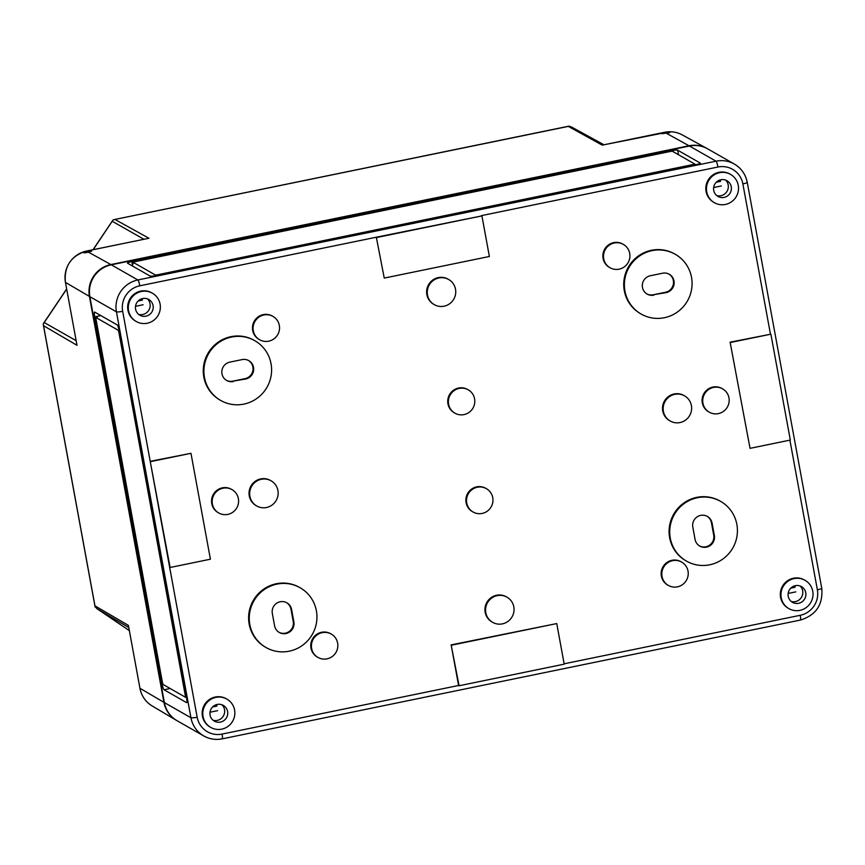<?xml version="1.0" encoding="UTF-8"?>
<svg xmlns="http://www.w3.org/2000/svg" width="865" height="865" viewBox="0 0 865 865"><rect width="100%" height="100%" fill="white"/><g stroke="black" fill="none" stroke-linecap="round" stroke-linejoin="round"><path stroke-width="1.3" d="M100.837 315.574L96.48 316.471L97.367 317.033M94.728 316.828L162.101 683.923A5.428 0.843 -101.6 0 0 164.036 689.762L186.548 702.607A5.428 0.843 -101.6 0 0 186.667 702.629A5.428 0.843 -101.6 0 0 186.548 697.86L119.175 330.776A5.428 0.843 -101.6 0 0 117.229 324.926L94.718 312.092A5.428 0.843 -101.6 0 0 94.599 312.06A5.428 0.843 -101.6 0 0 94.728 316.828L96.48 316.471L96.61 317.174M95.691 317.379L162.425 682.517L163.063 684.475L185.618 697.32L118.851 332.171L118.202 330.225L95.691 317.379L97.442 317.022L95.647 317.379M132.821 262.138L670.364 151.451L672.44 151.278L694.984 164.145L157.408 274.8L155.332 274.973L132.821 262.138L133.134 263.825M133.145 263.901L132.183 263.349L132.994 263.187M132.691 266.139L131.858 261.587L671.478 150.726A5.428 0.724 169.6 0 1 677.695 150.196L700.207 163.031A5.428 0.724 169.6 0 1 700.293 163.128A5.428 0.724 169.6 0 1 695.914 164.664L156.305 275.524A5.428 0.724 169.6 0 1 150.078 276.054L127.566 263.219A5.428 0.724 169.6 0 1 127.479 263.122A5.428 0.724 169.6 0 1 131.858 261.587M725.411 204.454A16.294 15.948 -60.3 0 1 708.64 180.666A16.294 15.948 -60.3 0 1 738.288 191.057A16.294 15.948 -60.3 0 1 725.411 204.454M720.869 179.747A9.05 8.866 119.7 0 0 718.328 196.615A9.05 8.866 119.7 0 0 730.19 192.96A9.05 8.866 119.7 0 0 720.869 179.747M89.874 296.684L164.382 702.596L190.938 717.745L116.44 311.832L89.874 296.684A27.161 26.588 -60.3 0 1 111.304 264.809L689.459 146.034A27.161 26.588 -60.3 0 1 707.775 148.91L734.342 164.058A27.161 26.588 119.7 0 0 716.025 161.182L689.459 146.034M376.805 237.486L481.924 215.893L489.374 256.483L384.255 278.087L376.318 237.215L481.924 215.893M451.627 645.171L556.746 623.568L564.196 664.158L459.077 685.761L451.141 644.89L556.746 623.568M384.255 278.087L376.318 237.215L139.806 285.807A21.722 21.268 119.7 0 0 122.668 311.303A5.428 0.724 169.6 0 1 116.44 311.832A27.161 26.588 119.7 0 1 137.87 279.968L111.304 264.809M730.59 342.454L770.888 334.171L790.318 440.058L750.031 448.34L730.114 342.172L770.888 334.171M750.031 448.34L730.114 342.172M150.683 461.596L190.97 453.314L210.411 559.201L170.113 567.483L150.196 461.315L190.97 453.314M164.382 702.596A27.161 26.588 -60.3 0 0 177.206 720.794L203.772 735.942A27.161 26.588 -60.3 0 0 222.078 738.818A5.428 0.843 -101.6 0 0 222.208 738.851A5.428 0.843 -101.6 0 0 222.078 734.082A21.722 21.268 -60.3 0 1 197.166 717.215L122.668 311.303M714.425 202.724L713.776 202.356A16.294 15.948 -60.3 0 1 707.992 180.298A16.294 15.948 -60.3 0 1 729.919 174.049L730.568 174.416M136.259 321.51L135.621 321.142A16.294 15.948 -60.3 0 1 129.837 299.085A16.294 15.948 -60.3 0 1 151.764 292.835L152.402 293.203A16.294 15.948 -60.3 0 1 147.245 323.24A16.294 15.948 -60.3 0 1 130.474 299.452A16.294 15.948 -60.3 0 1 152.402 293.203M434.338 304.664L433.689 304.296A14.489 14.175 -60.3 0 1 428.553 284.693A14.489 14.175 -60.3 0 1 448.038 279.136L448.686 279.503A14.489 14.175 -60.3 0 1 444.102 306.199A14.489 14.175 -60.3 0 1 429.191 285.061A14.489 14.175 -60.3 0 1 448.686 279.503M610.052 267.761L609.414 267.393A13.429 13.148 -60.3 0 1 604.646 249.207A13.429 13.148 -60.3 0 1 622.724 244.049L623.362 244.417A13.429 13.148 -60.3 0 1 619.113 269.177A13.429 13.148 -60.3 0 1 605.284 249.574A13.429 13.148 -60.3 0 1 623.362 244.417M259.651 339.75L259.013 339.383A13.429 13.148 -60.3 0 1 254.245 321.196A13.429 13.148 -60.3 0 1 272.324 316.039L272.962 316.406A13.429 13.148 -60.3 0 1 268.712 341.178A13.429 13.148 -60.3 0 1 254.883 321.564A13.429 13.148 -60.3 0 1 272.962 316.406M641.192 314.071L640.543 313.703A34.395 33.67 -60.3 0 1 628.336 267.134A34.395 33.67 -60.3 0 1 674.624 253.932L675.273 254.299A34.395 33.67 -60.3 0 1 691.578 289.429A34.395 33.67 -60.3 0 1 664.385 317.714A34.395 33.67 -60.3 0 1 641.192 314.071A34.395 33.67 -60.3 0 1 628.974 267.501A34.395 33.67 -60.3 0 1 675.273 254.299M220.705 400.452L220.067 400.084A34.395 33.67 -60.3 0 1 207.86 353.525A34.395 33.67 -60.3 0 1 254.148 340.323L254.786 340.691A34.395 33.67 -60.3 0 1 271.102 375.821A34.395 33.67 -60.3 0 1 243.898 404.106A34.395 33.67 -60.3 0 1 220.705 400.452A34.395 33.67 -60.3 0 1 208.497 353.893A34.395 33.67 -60.3 0 1 254.786 340.691M454.936 413.167L454.298 412.81A13.429 13.148 -60.3 0 1 449.53 394.624A13.429 13.148 -60.3 0 1 467.608 389.466L468.246 389.834A13.429 13.148 -60.3 0 1 463.997 414.595A13.429 13.148 -60.3 0 1 450.168 394.991A13.429 13.148 -60.3 0 1 468.246 389.834M670.224 421.028L669.575 420.66A14.489 14.175 -60.3 0 1 664.439 401.057A14.489 14.175 -60.3 0 1 683.934 395.5L684.572 395.867A14.489 14.175 -60.3 0 1 679.987 422.563A14.489 14.175 -60.3 0 1 665.088 401.425A14.489 14.175 -60.3 0 1 684.572 395.867M256.754 505.971L256.105 505.603A14.489 14.175 -60.3 0 1 250.969 486A14.489 14.175 -60.3 0 1 270.453 480.443L271.102 480.81A14.489 14.175 -60.3 0 1 266.517 507.506A14.489 14.175 -60.3 0 1 251.607 486.368A14.489 14.175 -60.3 0 1 271.102 480.81M709.289 412.194L708.64 411.827A13.429 13.148 -60.3 0 1 703.872 393.64A13.429 13.148 -60.3 0 1 721.951 388.493L722.599 388.85A13.429 13.148 -60.3 0 1 718.35 413.621A13.429 13.148 -60.3 0 1 704.521 394.007A13.429 13.148 -60.3 0 1 722.599 388.85M218.726 512.977L218.088 512.61A13.429 13.148 -60.3 0 1 213.32 494.434A13.429 13.148 -60.3 0 1 231.398 489.276L232.036 489.644A13.429 13.148 -60.3 0 1 227.787 514.405A13.429 13.148 -60.3 0 1 213.958 494.802A13.429 13.148 -60.3 0 1 232.036 489.644M473.079 512.004L472.431 511.637A13.429 13.148 -60.3 0 1 467.662 493.45A13.429 13.148 -60.3 0 1 485.741 488.293L486.389 488.66A13.429 13.148 -60.3 0 1 482.129 513.432A13.429 13.148 -60.3 0 1 468.311 493.818A13.429 13.148 -60.3 0 1 486.389 488.66M686.54 561.147L685.891 560.779A34.395 33.67 -60.3 0 1 673.684 514.21A34.395 33.67 -60.3 0 1 719.972 501.019L720.621 501.386A34.395 33.67 -60.3 0 1 736.926 536.516A34.395 33.67 -60.3 0 1 709.732 564.791A34.395 33.67 -60.3 0 1 686.54 561.147A34.395 33.67 -60.3 0 1 674.322 514.578A34.395 33.67 -60.3 0 1 720.621 501.386M266.052 647.528L265.414 647.161A34.395 33.67 -60.3 0 1 253.207 600.602A34.395 33.67 -60.3 0 1 299.495 587.4L300.133 587.768A34.395 33.67 -60.3 0 1 316.449 622.897A34.395 33.67 -60.3 0 1 289.245 651.183A34.395 33.67 -60.3 0 1 266.052 647.528A34.395 33.67 -60.3 0 1 253.845 600.97A34.395 33.67 -60.3 0 1 300.133 587.768M492.639 622.335L491.99 621.967A14.489 14.175 -60.3 0 1 486.854 602.364A14.489 14.175 -60.3 0 1 506.349 596.807L506.987 597.174A14.489 14.175 -60.3 0 1 502.403 623.87A14.489 14.175 -60.3 0 1 487.492 602.732A14.489 14.175 -60.3 0 1 506.987 597.174M668.364 585.432L667.715 585.064A13.429 13.148 -60.3 0 1 662.947 566.878A13.429 13.148 -60.3 0 1 681.025 561.72L681.674 562.088A13.429 13.148 -60.3 0 1 677.414 586.848A13.429 13.148 -60.3 0 1 663.596 567.245A13.429 13.148 -60.3 0 1 681.674 562.088M317.963 657.422L317.314 657.054A13.429 13.148 -60.3 0 1 312.546 638.867A13.429 13.148 -60.3 0 1 330.625 633.71L331.273 634.077A13.429 13.148 -60.3 0 1 327.013 658.849A13.429 13.148 -60.3 0 1 313.195 639.235A13.429 13.148 -60.3 0 1 331.273 634.077M788.923 608.636L788.274 608.268A16.294 15.948 -60.3 0 1 782.49 586.211A16.294 15.948 -60.3 0 1 804.418 579.961L805.066 580.329A16.294 15.948 -60.3 0 1 799.909 610.366A16.294 15.948 -60.3 0 1 783.139 586.578A16.294 15.948 -60.3 0 1 805.066 580.329M210.757 727.422L210.119 727.054A16.294 15.948 -60.3 0 1 204.335 704.997A16.294 15.948 -60.3 0 1 226.262 698.747L226.9 699.115A16.294 15.948 -60.3 0 1 221.743 729.152A16.294 15.948 -60.3 0 1 204.973 705.364A16.294 15.948 -60.3 0 1 226.9 699.115M222.078 734.082L458.591 685.48L451.141 644.89M716.782 195.587A9.212 9.018 119.7 0 0 725.627 180.082M795.368 585.659A9.05 8.866 119.7 0 0 792.837 602.527A9.05 8.866 119.7 0 0 804.688 598.872A9.05 8.866 119.7 0 0 795.368 585.659M791.291 601.499A9.212 9.018 119.7 0 0 800.125 585.994M217.212 704.445A9.05 8.866 119.7 0 0 214.671 721.302A9.05 8.866 119.7 0 0 226.533 717.658A9.05 8.866 119.7 0 0 217.212 704.445M213.125 720.285A9.212 9.018 119.7 0 0 221.97 704.78M142.714 298.533A9.05 8.866 119.7 0 0 140.173 315.39A9.05 8.866 119.7 0 0 152.024 311.746A9.05 8.866 119.7 0 0 142.714 298.533M138.627 314.373A9.212 9.018 119.7 0 0 147.472 298.868M695.071 539.414L692.811 527.066A9.958 9.742 -60.3 0 1 707.375 516.437A9.958 9.742 -60.3 0 1 712.079 523.109L714.349 535.457A9.958 9.742 -60.3 0 1 699.774 546.085A9.958 9.742 -60.3 0 1 695.071 539.414M274.594 625.806L272.324 613.458A9.958 9.742 -60.3 0 1 286.899 602.829A9.958 9.742 -60.3 0 1 291.602 609.49L293.862 621.849A9.958 9.742 -60.3 0 1 279.298 632.477A9.958 9.742 -60.3 0 1 274.594 625.806M653.875 295.149A9.958 9.742 -60.3 0 1 642.446 283.925A9.958 9.742 -60.3 0 1 650.318 275.74L662.579 273.221A9.958 9.742 -60.3 0 1 674.019 284.444A9.958 9.742 -60.3 0 1 666.147 292.63L653.237 294.781A9.958 9.742 -60.3 0 1 646.847 293.905M233.399 381.541A9.958 9.742 -60.3 0 1 221.959 370.317A9.958 9.742 -60.3 0 1 229.831 362.121L242.103 359.602A9.958 9.742 -60.3 0 1 253.531 370.836A9.958 9.742 -60.3 0 1 245.66 379.021L232.75 381.173A9.958 9.742 -60.3 0 1 226.36 380.297M668.969 274.097A9.958 9.742 -60.3 0 1 665.499 292.262L653.237 294.781M707.051 516.254A9.958 9.742 -60.3 0 1 711.43 522.741L713.701 535.089A9.958 9.742 -60.3 0 1 699.461 545.902M248.493 360.489A9.958 9.742 -60.3 0 1 245.022 378.654L232.75 381.173M286.575 602.646A9.958 9.742 -60.3 0 1 290.954 609.122L293.224 621.481A9.958 9.742 -60.3 0 1 278.973 632.293M95.247 607.165L94.955 605.824L96.718 608.528L128.744 627.525M96.653 608.484L129.307 630.585L96.653 608.484M83.905 252.796L87.073 251.401C82.629 253.002 83.094 253.261 88.479 252.18L91.69 251.077L86.489 251.088A26.674 26.112 119.7 0 0 65.448 282.39L76.996 345.297L43.553 325.727L43.25 323.878L44.223 322.526L43.25 323.878L43.553 325.727L94.955 605.824L128.398 625.395L139.925 688.162M128.398 625.395L139.946 688.302A26.674 26.112 119.7 0 0 152.164 705.959L176.374 720.307A27.161 26.588 119.7 0 1 163.928 702.337L89.43 296.425A27.161 26.588 119.7 0 1 110.85 264.56L689.016 145.774L666.645 133.405C671.208 132.431 670.732 132.172 665.228 132.615L662.017 133.729L669.91 132.572M571.387 126.96L568.229 126.344L602.202 145.136L664.569 132.28A3.622 0.562 78.4 0 1 664.655 132.302A26.674 26.112 -60.3 0 1 682.258 134.918L706.932 148.434A27.161 26.588 -60.3 0 1 707.548 148.78M569.538 126.149L114.234 219.569L568.727 126.193M148.942 238.253L86.489 251.088A3.622 0.562 -101.6 0 0 86.413 251.066L148.942 238.253L114.969 219.461L113.12 219.926L112.266 221.289L143.882 239.259M113.12 219.926L93.182 249.682M176.374 720.307A27.161 26.588 119.7 0 0 176.979 720.664M689.016 145.774A27.161 26.588 -60.3 0 1 706.932 148.434M716.252 182.256L720.426 181.401A14.77 14.456 119.7 0 0 720.599 179.801M721.28 185.964L713.668 187.532M790.761 588.168L794.924 587.313A14.77 14.456 119.7 0 0 795.108 585.713M795.778 591.887L788.166 593.444M138.097 301.042L142.26 300.177A14.77 14.456 119.7 0 0 142.444 298.587M143.114 304.75L135.502 306.318M212.595 706.954L216.769 706.1A14.77 14.456 119.7 0 0 216.942 704.499M217.612 710.662L210 712.23M119.035 330.052L118.202 330.225M119.402 332.052L118.851 332.171M186.126 695.611L185.575 695.73M170.146 688.508L164.036 689.762M162.728 683.793L162.101 683.923M155.462 275.686L155.332 274.973M678.528 154.749L677.695 150.196M821.663 588.168A5.428 0.724 169.6 0 1 821.75 588.265A5.428 0.724 169.6 0 1 817.371 589.8A21.722 21.268 -60.3 0 1 800.233 615.296L564.131 663.801M817.371 589.8L789.907 440.144M770.401 333.89L742.873 183.888A21.722 21.268 119.7 0 0 717.961 167.021A5.428 0.843 -101.6 0 0 716.025 161.182L137.87 279.968A5.428 0.843 -101.6 0 1 139.806 285.807M481.437 215.623L717.961 167.021M665.499 292.262L666.147 292.63M197.166 717.215A5.428 0.724 169.6 0 1 190.938 717.745A27.161 26.588 -60.3 0 0 203.772 735.942C209.535 739.143 215.688 740.116 222.208 738.851L800.363 620.064A5.428 0.843 -101.6 0 0 800.233 615.296M800.244 620.043A5.428 0.843 -101.6 0 0 800.363 620.064C816.019 615.231 823.156 604.635 821.75 588.265L747.252 182.353C745.619 174.33 741.316 168.232 734.342 164.058A27.161 26.588 119.7 0 1 747.165 182.256A5.428 0.724 169.6 0 1 747.252 182.353A5.428 0.724 169.6 0 1 742.873 183.888M713.701 535.089L714.349 535.457M711.43 522.741L712.079 523.109M245.022 378.654L245.66 379.021M293.224 621.481L293.862 621.849M290.954 609.122L291.602 609.49M76.098 340.648L44.223 322.526L66.648 289.159M89.43 296.425L65.448 282.39L76.996 345.297M110.85 264.56L88.479 252.18M163.928 702.337L139.892 688.237C141.449 695.947 145.547 701.85 152.164 705.959M664.504 132.334A3.622 0.562 78.4 0 1 664.569 132.28C670.808 131.069 676.7 131.945 682.258 134.918M65.426 282.25L65.394 282.325C64.021 266.236 71.027 255.824 86.413 251.066A3.622 0.562 -101.6 0 0 86.349 251.11M602.202 145.136L665.228 132.615M132.799 262.106L133.124 263.868M570.976 126.723L603.889 144.747M112.699 220.434L93.031 249.704M66.616 289.007L43.585 323.283M43.337 324.905L95.009 606.441"/></g></svg>
